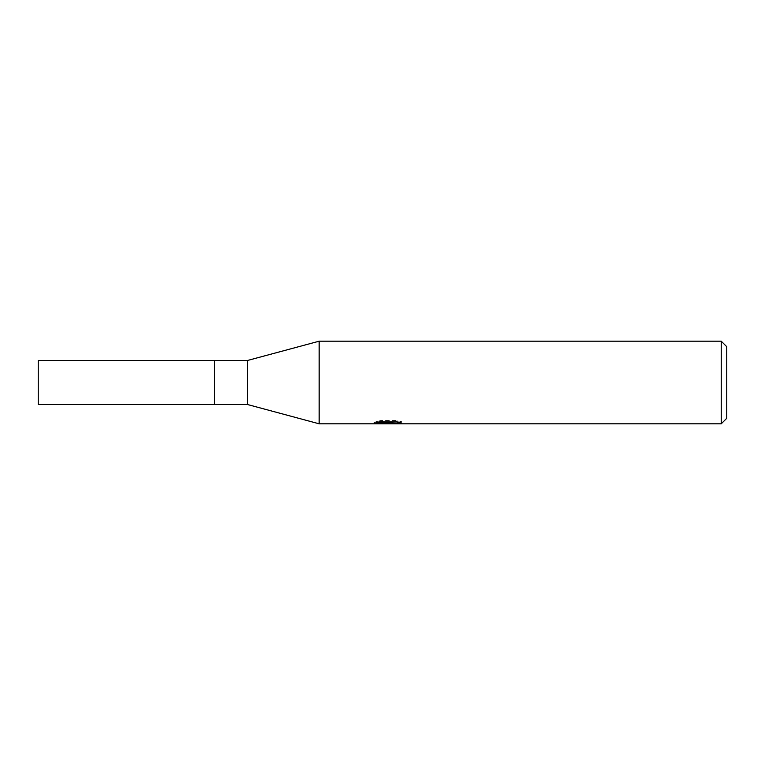 <?xml version="1.0" encoding="UTF-8"?>
<svg xmlns="http://www.w3.org/2000/svg" width="765" height="765" viewBox="0 0 765 765"><rect width="100%" height="100%" fill="white"/><g stroke="black" fill="none" stroke-linecap="round" stroke-linejoin="round"><path stroke-width="0.57" stroke-dasharray="3.83 2.87" d="M319.158 423.81L319.158 341.19M380.76 420.501L376.457 421.62L389.662 421.62L373.951 422.433L380.004 420.501L386.057 422.433L398.861 421.286L398.861 422.098L392.388 422.433M398.861 422.098L398.861 423.485L398.861 422.701L392.225 423.16M392.33 423.81L398.861 423.485M394.281 421.945L401.778 421.754L397.045 420.501L380.75 420.501L380.75 421.945M397.045 420.501L397.045 421.945M401.778 421.754L401.778 423.15M383.208 423.408L380.004 421.945L373.951 423.81L386.172 423.81M388.649 422.089L388.649 423.093M380.004 420.501L380.004 421.945M398.861 421.286L398.861 422.701M392.445 423.81L387.979 423.81M376.457 421.62L376.457 423.026M721.242 341.19L721.242 423.81M726.75 346.698L726.75 418.302M247.554 360.468L247.554 404.532M214.506 360.468L214.506 404.532M38.25 360.468L38.25 404.532M387.922 423.791L387.922 422.414M373.951 423.81L373.951 422.433L386.057 422.433M388.008 422.433L389.662 422.433"/><path stroke-width="1.15" d="M721.242 423.81L319.158 423.81L247.554 404.532L214.506 404.532L214.506 360.468L247.554 360.468L319.158 341.19L721.242 341.19L726.75 346.698L726.75 418.302L721.242 423.81L721.242 341.19M247.554 404.532L247.554 360.468M319.158 423.81L319.158 341.19M380.75 421.945L397.045 421.945L401.778 423.15L392.34 423.81L373.961 423.81L389.662 423.026L376.457 423.026L380.76 421.945M385.933 423.81L383.208 423.408M392.225 423.16L388.046 423.81M392.225 423.781L392.225 422.404L394.281 421.945M389.662 421.945L389.662 423.026M374.238 422.347L374.238 423.724M214.506 404.532L38.25 404.532L38.25 360.468L214.506 360.468M389.662 422.433L392.225 422.433"/></g></svg>
